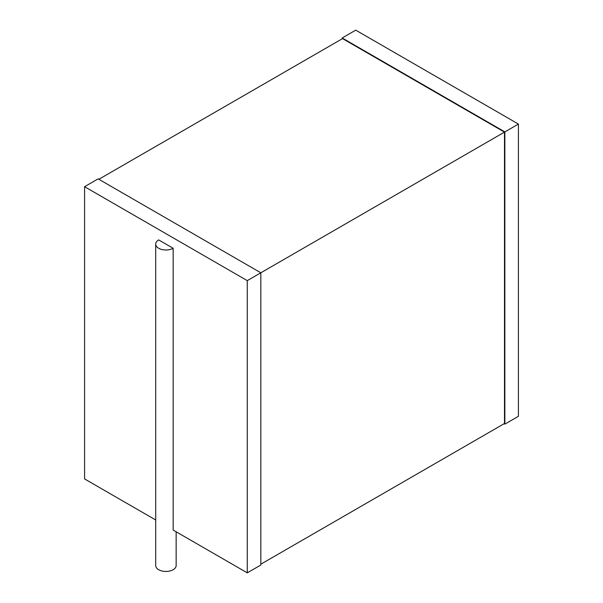 <?xml version="1.0" encoding="UTF-8"?>
<svg xmlns="http://www.w3.org/2000/svg" width="603" height="603" viewBox="0 0 603 603"><rect width="100%" height="100%" fill="white"/><g stroke="black" fill="none" stroke-linecap="round" stroke-linejoin="round"><path stroke-width="0.9" d="M504.138 423.713L504.862 424.128L504.862 131.906L518.422 124.075L355.732 30.15L342.172 37.974L504.862 131.906M518.422 124.075L518.422 416.304L504.862 424.128M342.172 38.811L342.172 37.974M98.862 179.287L342.534 38.607L504.5 132.117L247.268 280.629L84.578 186.696L98.138 178.872L260.828 272.797L260.828 565.026L247.268 572.85L247.268 280.629M260.828 564.189L504.5 423.502L504.5 132.117M155.702 519.982L84.578 478.925L84.578 186.696M176.151 531.793L176.151 565.546A10.228 5.902 0 0 1 169.835 570.996A10.228 5.902 0 0 1 158.695 569.722A10.228 5.902 0 0 1 155.702 565.546L155.702 244.094A10.228 5.902 0 0 1 158.695 239.926L173.159 248.27L173.159 530.06L247.268 572.85M155.702 244.094A10.228 5.902 0 0 0 158.695 248.27A10.228 5.902 0 0 0 173.159 248.27"/></g></svg>
